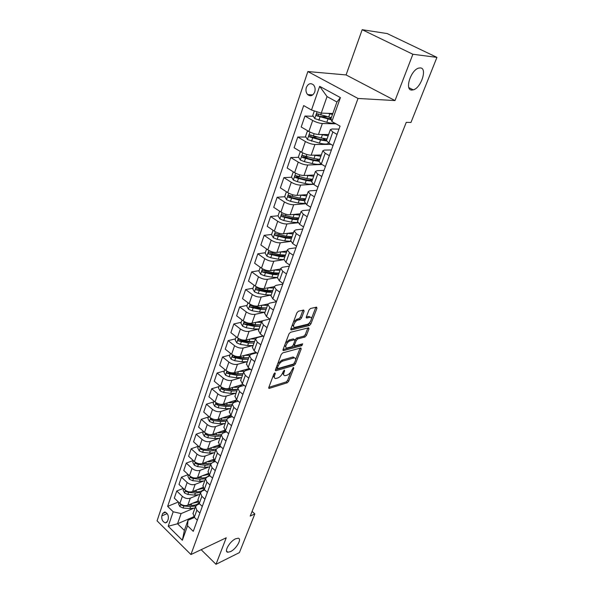 <?xml version="1.0" encoding="UTF-8"?>
<svg xmlns="http://www.w3.org/2000/svg" width="594" height="594" viewBox="0 0 594 594"><rect width="100%" height="100%" fill="white"/><g stroke="black" fill="none" stroke-linecap="round" stroke-linejoin="round"><path stroke-width="0.89" d="M274.918 372.898L273.864 373.997L268.8 387.451L269.112 388.431L287.236 382.788L288.684 381.259L293.778 368.094L293.436 367.419L291.751 370.218C290.629 372.69 289.078 374.331 287.088 375.148L284.949 375.705C283.635 375.594 283.316 374.532 283.984 372.535L284.645 370.805L284.288 370.129L282.588 372.95C281.467 375.453 279.885 377.116 277.851 377.947L275.646 378.519C274.309 378.4 273.975 377.339 274.628 375.326L275.289 373.574L274.918 372.898M411.709 90.05L413.224 89.865C420.968 88.15 427.613 68.191 420.404 67.909L418.673 68.102C410.721 70.085 404.455 90.206 411.709 90.05M230.524 551.611C236.293 549.005 242.278 538.587 238.187 538.223L235.551 538.81C229.789 541.327 223.708 551.856 227.769 552.227L230.524 551.611M306.363 87.437C305.561 90.281 305.992 92.664 307.655 94.595C310.536 96.711 312.889 95.857 314.723 92.033C315.533 89.226 315.124 86.843 313.491 84.897C310.58 82.715 308.204 83.561 306.363 87.437M304.091 311.182L303.705 310.031L298.455 311.204L296.911 312.808L290.867 328.853L291.246 329.967L309.385 325.512L310.87 323.953L316.944 308.279L316.58 307.143L310.469 308.509L308.954 310.083L306.348 316.892L306.712 318.02L310.127 317.248C313.164 316.84 310.187 323.812 307.083 324.406L294.876 327.353C291.758 327.762 294.758 320.678 297.958 320.092L299.963 319.617L301.485 318.028L304.091 311.182L302.992 310.187M395.01 100.572L412.889 54.262L436.932 57.373L387.184 33.568L362.177 29.7L346.079 74.933L307.863 71.547L358.026 98.463L395.01 100.572L346.079 74.933M201.151 549.695L216.008 564.3L226.24 537.785L190.926 554.544L358.026 98.463M216.008 564.3L239.412 552.598L254.833 513.921L252.071 511.397M436.932 57.373L410.966 122.468L406.274 122.349L250.23 516.052L254.833 513.921M282.737 352.881L281.222 354.462L275.468 369.743L275.802 370.76L293.933 365.473L295.389 363.929L301.18 348.99L300.861 347.95L282.737 352.881M283.071 349.547L288.966 333.895L290.496 332.298L308.628 327.791L308.962 328.876L306.415 335.462L304.937 337.013L297.75 338.884L296.25 340.451L294.579 344.824L294.914 345.886L302.665 343.829L301.863 345.649L283.598 350.586L283.071 349.547M167.449 521.369L168.258 519.022C168.711 515.488 167.545 513.134 164.753 511.954L162.645 513.498L161.85 515.837C161.412 519.386 162.593 521.74 165.384 522.891L167.449 521.369M307.863 71.547L157.068 520.841L190.926 554.544M193.785 516.743L177.547 523.767L184.37 530.457L187.994 520.262L187.533 525.757L193.265 531.348L340.058 126.121L331.883 121.51L331.014 118.607L336.932 101.99L327.042 96.577L321.25 113.12L332.826 113.513M187.533 525.757L182.358 540.258L168.206 526.247L173.188 511.783L181.111 513.595L193.132 508.509M178.386 501.997L167.642 506.385L173.188 511.783M167.642 506.385L303.675 105.591L311.508 110.009L319.661 86.33L340.414 97.602L331.883 121.51M412.889 54.262L362.177 29.7M181.111 513.595L177.547 523.767L168.206 526.247M313.298 116.283L304.952 116.03L312.696 120.463C316.105 122.26 319.32 123.277 322.327 123.515L335.929 123.797M304.952 116.03L301.195 126.997L308.88 131.467C312.266 133.279 315.459 134.281 318.458 134.482L328.623 134.541M305.91 137.028L297.772 137.014L305.398 141.52C308.754 143.34 311.932 144.327 314.931 144.49L331.044 144.372M297.772 137.014L294.104 147.743L301.663 152.279C304.997 154.113 308.16 155.093 311.152 155.22L321.302 154.997M298.685 157.343L290.756 157.536L298.255 162.11C301.559 163.951 304.707 164.917 307.699 165.013L322.015 164.516M290.756 157.536L287.169 168.028L294.602 172.646C297.884 174.495 301.017 175.445 304.002 175.505L314.137 175.022M291.639 177.235L283.887 177.613L291.268 182.261C294.52 184.118 297.646 185.061 300.623 185.09L313.446 184.318M283.887 177.613L280.375 187.89L287.696 192.567C290.926 194.431 294.03 195.367 297.007 195.359L307.128 194.617M284.741 196.711L277.168 197.267L284.429 201.975C287.637 203.853 290.726 204.774 293.703 204.737L305.405 203.742M277.168 197.267L273.73 207.328L280.932 212.058C284.118 213.951 287.192 214.857 290.162 214.79L300.26 213.803M278.074 215.778L270.589 216.513L277.74 221.272C280.895 223.166 283.962 224.072 286.924 223.968L297.832 222.78M270.589 216.513L267.226 226.359L274.317 231.148C277.45 233.048 280.494 233.939 283.457 233.813L293.54 232.588M271.614 234.452L264.152 235.35L271.183 240.169C274.302 242.077 277.331 242.953 280.286 242.798L290.666 241.431M264.152 235.35L260.855 244.988L267.835 249.836C270.923 251.759 273.945 252.621 276.893 252.435L286.954 250.987M265.288 252.74L257.841 253.801L264.768 258.672C267.842 260.595 270.849 261.449 273.789 261.241L283.873 259.682M257.841 253.801L254.611 263.246L261.486 268.139C264.53 270.077 267.523 270.916 270.463 270.678L280.502 269.015M259.088 270.664L251.663 271.874L258.487 276.789C261.509 278.735 264.493 279.566 267.426 279.299L277.457 277.539M251.663 271.874L248.5 281.125L255.264 286.07C258.271 288.016 261.241 288.84 264.167 288.55L274.183 286.679M253.014 288.224L245.604 289.582L252.324 294.542C255.309 296.495 258.264 297.319 261.189 297L271.198 295.032M245.604 289.582L242.508 298.648L249.176 303.638C252.138 305.598 255.078 306.4 257.996 306.059L268.028 303.987M247.059 305.435L239.672 306.935L246.295 311.939C249.235 313.907 252.168 314.709 255.078 314.337L265.013 312.192M239.672 306.935L236.635 315.822L243.206 320.849C246.124 322.824 249.042 323.611 251.945 323.218L262.474 320.834M241.223 322.304L233.858 323.945L240.384 328.994C243.288 330.969 246.183 331.749 249.086 331.333L258.538 329.106M233.858 323.945L230.88 332.655L237.355 337.726C240.236 339.709 243.124 340.481 246.02 340.035L262.875 335.907M235.499 338.855L228.155 340.622L234.585 345.708C237.452 347.69 240.325 348.455 243.213 347.995L252.361 345.671M228.155 340.622L225.237 349.161L231.615 354.269C234.459 356.259 237.325 357.009 240.206 356.526L256.051 352.353M229.885 355.078L222.564 356.972L228.898 362.095C231.727 364.092 234.578 364.835 237.459 364.33L246.369 361.909M222.564 356.972L219.698 365.347L225.987 370.485C228.794 372.49 231.638 373.225 234.511 372.698L249.421 368.51M224.383 370.998L217.077 373.01L223.329 378.163C226.121 380.167 228.942 380.895 231.809 380.353L240.518 377.829M217.077 373.01L214.271 381.229L220.471 386.397C223.24 388.409 226.062 389.129 228.92 388.558L242.983 384.37M218.978 386.612L211.702 388.743L217.864 393.926C220.619 395.938 223.418 396.651 226.277 396.064L234.808 393.451M211.702 388.743L208.947 396.807L215.058 402.004C217.798 404.017 220.589 404.722 223.433 404.12L236.724 399.94M213.677 401.938L206.422 404.172L212.496 409.392C215.214 411.412 217.998 412.11 220.842 411.479L229.225 408.783M206.422 404.172L203.72 412.088L209.749 417.315C212.452 419.342 215.221 420.025 218.057 419.386L230.635 415.228M208.472 416.981L201.247 419.319L207.239 424.561C209.92 426.589 212.674 427.272 215.511 426.611L223.752 423.819M201.247 419.319L198.589 427.086L204.536 432.343C207.209 434.37 209.949 435.046 212.778 434.363L224.74 430.227M203.363 431.741L196.161 434.184L202.071 439.449C204.722 441.483 207.454 442.151 210.276 441.453L218.399 438.587M196.161 434.184L193.555 441.81L199.428 447.089C202.057 449.123 204.782 449.784 207.596 449.064L219.03 444.936M198.351 446.235L191.171 448.782L197.008 454.068C199.621 456.103 202.331 456.756 205.138 456.029L213.149 453.081M191.171 448.782L188.61 456.266L194.409 461.56C197.008 463.602 199.703 464.248 202.509 463.498L213.491 459.377M193.273 460.528L186.271 463.105L192.025 468.414C194.617 470.463 197.305 471.101 200.096 470.337L207.997 467.315M186.271 463.105L183.761 470.455L189.479 475.772C192.048 477.821 194.721 478.452 197.512 477.673L208.115 473.537M188.209 474.599L181.46 477.175L187.14 482.506C189.694 484.556 192.367 485.179 195.151 484.385L202.948 481.289M181.46 477.175L178.994 484.392L184.637 489.731C187.177 491.78 189.835 492.396 192.612 491.587L202.881 487.444M183.249 488.416L176.737 490.993L182.343 496.339C184.868 498.388 187.511 499.005 190.288 498.18L197.995 495.017M176.737 490.993L174.317 498.084L179.885 503.437C182.388 505.494 185.024 506.095 187.793 505.256L197.802 501.084M194.468 517.456L187.994 520.262M199.539 503.823L197.253 504.789L195.471 506.66L196.859 510.179L199.888 513.067M204.715 489.953L202.205 490.971L200.43 492.805L201.856 496.302L204.915 499.175M209.994 475.824L207.254 476.9L205.479 478.697L206.935 482.165L210.046 485.031M215.384 461.434L212.392 462.57L210.618 464.33L212.117 467.76L215.266 470.619M220.894 446.777L217.627 447.965L215.86 449.688L217.389 453.088L220.582 455.932M226.522 431.845L222.958 433.093L221.198 434.771L222.765 438.134L226.002 440.971M232.276 416.639L228.393 417.931L226.633 419.572L228.244 422.898L231.526 425.712M238.164 401.143L233.932 402.48L232.18 404.076L233.836 407.365L237.162 410.164M244.186 385.35L239.582 386.731L237.83 388.276L239.531 391.52L242.909 394.312M250.356 369.253L245.337 370.671L243.592 372.171L245.337 375.371L248.767 378.14M256.675 352.851L251.21 354.291L249.473 355.739L251.262 358.895L254.737 361.642M263.157 336.122L257.202 337.585L255.472 338.981L257.306 342.085L260.833 344.817M269.81 319.067L263.313 320.537L261.59 321.881L263.469 324.933L267.055 327.643M276.448 301.73L269.55 303.148L267.835 304.425L269.765 307.425L273.403 310.12M282.826 284.118L275.913 285.395L274.205 286.62L276.188 289.56L279.885 292.226M289.337 266.142L282.41 267.278L280.717 268.429L282.751 271.31L286.508 273.953M295.983 247.795L289.048 248.775L287.355 249.859L289.449 252.68L293.265 255.294M302.769 229.054L295.819 229.878L294.141 230.895L296.295 233.642L300.17 236.226M309.704 209.92L302.74 210.573L301.076 211.516L303.289 214.196L307.224 216.751M316.78 190.37L309.816 190.852L308.16 191.714L310.432 194.32L314.441 196.844M324.02 170.396L317.04 170.693L315.407 171.48L317.738 174.005L321.814 176.492M331.415 149.985L324.428 150.089L322.809 150.787L325.208 153.23L329.351 155.68M338.974 129.113L331.979 129.017L330.375 129.633L332.848 131.987L337.058 134.4M283.583 215.243L282.789 215.318M291.209 196.228L289.493 196.362M299.421 176.849L296.428 176.997M308.189 157.113L303.653 157.224M317.456 137.058L311.479 137.043M327.331 116.699L320.374 116.491M193.08 513.357L194.305 517.3L197.305 520.188M197.988 499.636L199.25 503.549L202.294 506.43M202.985 485.669L204.284 489.545L207.365 492.419M208.071 471.443L209.407 475.282L212.541 478.148M213.261 456.949L214.634 460.751L217.805 463.602M220.285 447L219.513 446.317M218.54 442.188L219.958 445.946L223.173 448.789M225.059 432.358L224.651 432.001M223.923 427.138L225.386 430.858L228.645 433.687M229.41 411.805L230.91 415.481L234.222 418.287M235.009 396.176L236.553 399.799L239.909 402.591M240.711 380.234L242.3 383.806L245.701 386.59M246.525 363.981L248.166 367.5L251.618 370.262M252.457 347.408L254.143 350.868L257.648 353.608M258.509 330.494L260.246 333.895L263.803 336.62M264.679 313.231L266.476 316.572L270.084 319.275M270.983 295.619L272.832 298.893L276.5 301.574M277.42 277.643L279.321 280.851L283.048 283.501M283.984 259.288L285.952 262.414L289.731 265.043M290.696 240.54L292.716 243.592L296.562 246.191M297.549 221.391L299.628 224.361L303.541 226.93M304.544 201.819L306.697 204.707L310.669 207.247M311.702 181.823L313.922 184.623L317.961 187.132M319.015 161.39L321.302 164.093L325.408 166.558M326.492 140.488L328.853 143.095L333.026 145.523M321.25 113.12L311.508 110.009M184.37 530.457L182.358 540.258M319.661 86.33L327.042 96.577M340.414 97.602L336.932 101.99M273.21 375.735L274.383 377.65M282.551 373.047L283.724 374.851M268.844 387.333L286.159 381.942L287.607 380.412L290.926 371.814M295.634 359.645L300.067 348.151L301.18 348.99M275.49 369.691L292.842 364.627L293.83 363.884M277.428 367.916L277.799 368.607L293.54 364.025L295.27 361.115C295.968 359.051 295.634 357.967 294.275 357.863L282.937 361.011C280.873 361.813 279.277 363.498 278.133 366.053L277.428 367.916L276.448 367.151M276.277 367.597L277.361 368.399M294.438 357.863L293.169 357.016L292.597 357.113L293.703 357.959M277.702 363.803L281.823 360.15L292.597 357.113M294.951 340.072L296.621 338.045L303.816 336.182L305.294 334.63L307.87 327.97M293.362 344.72L294.483 345.552M283.063 349.569L300.75 344.817L301.581 344.112M290.139 340.859C286.999 341.513 284.043 348.299 287.028 347.965L291.684 346.77L293.184 345.196L294.854 340.815L294.505 339.738L290.139 340.859L289.011 340.013L285.484 343.154M284.682 345.277L285.84 347.119M293.844 339.389L294.349 339.768M289.011 340.013L293.221 338.922M293.377 322.178L296.807 319.245L298.812 318.778L300.334 317.189L302.933 310.35M292.411 324.747L293.629 326.514M310.194 317.241L308.984 316.416L309.823 317.293M306.304 317.025L308.68 316.468M311.412 318.807L315.845 307.298M290.83 328.95L308.256 324.68L310.268 321.755M178.898 502.487L178.445 503.779L179.908 506.615L183.145 508.019L189.85 508.605L194.988 508.019M192.523 503.281L198.129 502.086M180.947 504.276L181.437 505.182L183.858 505.969L190.57 506.571L195.775 505.969M198.248 504.373L198.997 503.304M191.996 505.338L188.142 505.108M198.76 503.029C197.067 504.774 194.49 505.524 191.03 505.279L188.313 505.034M183.635 488.78L183.138 490.213L184.615 493.065L187.882 494.468L194.639 495.106L199.799 494.564M197.319 489.686L203.297 488.357M185.692 490.547L186.167 491.594L188.61 492.389L195.374 493.027L200.534 492.5M203.452 490.466L204.054 489.33M197.275 491.787L192.708 491.55M203.913 489.174C202.302 491.141 199.614 491.995 195.834 491.721L192.968 491.446M188.461 474.829L187.919 476.395L189.412 479.269L192.708 480.68L199.51 481.355L204.707 480.865M202.198 475.846L208.576 474.354M190.54 476.588L190.986 477.754L193.451 478.564L200.26 479.247L205.457 478.757M208.65 476.351L209.133 475.022C207.662 477.249 204.863 478.215 200.735 477.91L197.691 477.606M202.606 477.984L197.334 477.739M193.377 460.617L192.783 462.332L194.297 465.213L197.624 466.639L204.47 467.359L209.697 466.914M207.165 461.753C210.113 461.909 212.377 461.345 213.959 460.053M195.493 462.384L195.894 463.669L198.381 464.478L205.234 465.213L210.462 464.768M213.862 462.006L214.144 461.063M207.989 463.929L201.967 463.669M214.404 460.536L213.031 462.325M211.182 463.335L205.717 463.855L202.495 463.506M198.381 446.146L197.735 448.01L199.265 450.905L202.628 452.338L209.526 453.111L214.776 452.71M212.214 447.401C215.488 447.594 217.901 446.94 219.446 445.441M200.557 447.928L200.891 449.316L203.4 450.141L210.298 450.92L215.555 450.527M219.112 447.431L219.231 446.881M213.439 449.613L206.564 449.316M219.706 445.715L218.711 447.572M216.082 449.138L210.796 449.539L207.351 449.146M203.482 431.407L202.784 433.427L204.336 436.338L207.729 437.778L214.672 438.595L219.951 438.246M217.367 432.774C221.013 433.019 223.559 432.261 225.007 430.509M205.747 433.212L205.977 434.704L208.509 435.536L215.466 436.367L220.745 436.026M218.963 435.031L210.915 434.66M225.133 430.628L224.287 432.625M221.235 434.622L215.964 434.957L212.258 434.511M208.62 434.385L205.977 434.704M208.68 416.387L207.922 418.57L209.489 421.488L212.919 422.943L219.914 423.812L225.223 423.515M222.602 417.879C226.685 418.169 229.366 417.285 230.643 415.236L229.856 417.448M211.07 418.25L211.16 419.817L213.714 420.663L220.723 421.54L226.032 421.25M224.562 420.181L220.381 420.352L212.697 419.312L211.16 419.817M226.544 419.817L221.228 420.099L217.166 419.587M213.974 401.076L213.164 403.43L214.746 406.363L218.213 407.826L225.252 408.746L230.591 408.501M227.94 402.702C232.106 403.036 234.816 402.19 236.07 400.148L235.439 402.004M216.602 403.044L216.446 404.64L219.023 405.502L226.076 406.43L231.422 406.199M230.242 405.049L225.727 405.264L217.983 404.165L216.446 404.64M231.942 404.737L226.596 404.967L222.022 404.358M219.372 385.476L218.495 388.001L220.107 390.949L223.604 392.419L230.695 393.391L236.063 393.213M233.375 387.236C237.615 387.622 240.355 386.805 241.595 384.786M225.304 388.602L222.067 387.57L221.829 389.181L224.428 390.05L231.534 391.038L236.909 390.859M236.004 389.634L231.17 389.879L223.374 388.728L221.829 389.181M237.437 389.374L232.061 389.545L226.448 388.758M224.874 369.572L223.938 372.275L225.564 375.237L229.098 376.715L236.249 377.747L241.647 377.621M238.907 371.465L244.201 371.228M245.886 370.515L247.223 369.126L246.829 370.248M243.043 373.715L237.637 373.826L230.479 372.78L227.584 371.792C226.648 371.963 226.559 372.505 227.316 373.426L237.095 375.349L242.501 375.23M241.855 373.923L236.724 374.213L228.861 372.995L227.316 373.426M230.479 353.363L229.484 356.244L231.133 359.222L234.697 360.714L241.899 361.798L247.327 361.739M244.55 355.383L249.658 355.294M252.346 353.987L252.962 353.17L252.702 353.898M248.752 357.751L243.317 357.796L236.108 356.697L233.219 355.702C232.239 355.865 232.135 356.415 232.907 357.358L242.768 359.348L248.203 359.296M247.802 357.915L242.382 358.234L234.459 356.957L232.907 357.358M236.204 336.82L235.135 339.902L236.806 342.894L240.414 344.394L247.668 345.537L253.126 345.537M250.289 338.988L255.472 338.974L252.339 347.735M254.581 341.476L249.116 341.461L238.959 339.308C237.942 339.449 237.823 340.006 238.617 340.978L248.552 343.042L254.017 343.05M253.838 341.602L248.144 341.944L240.169 340.6L238.617 340.978M242.04 319.958L240.904 323.233L242.597 326.24L246.235 327.747L253.541 328.957L259.036 329.024M256.14 322.267L261.427 322.327M260.514 324.881L255.019 324.799L244.817 322.579C243.763 322.705 243.629 323.27 244.431 324.272L254.447 326.41L259.942 326.485M259.986 324.963L254.032 325.334L245.99 323.923L244.431 324.272M247.988 302.747L246.785 306.237L248.5 309.251L252.175 310.773L259.541 312.043L265.058 312.184M262.103 305.212L267.5 305.353M266.572 307.952L261.048 307.796L250.794 305.516C249.695 305.62 249.547 306.192 250.364 307.232L260.462 309.444L265.986 309.593M266.231 308.004L260.031 308.39L251.93 306.912L250.364 307.232M254.061 285.187L252.784 288.892L254.522 291.921L258.242 293.451L265.659 294.795L271.206 295.003M268.176 287.8L273.7 288.031M272.75 290.681L267.196 290.459L256.898 288.112C255.747 288.194 255.591 288.773 256.422 289.85L266.602 292.137L272.156 292.359M272.579 290.711C271.154 291.468 269.008 291.602 266.149 291.105L257.989 289.553L256.422 289.85M260.261 267.27L258.91 271.191L260.669 274.242L264.427 275.772L271.904 277.19L277.48 277.472M274.369 270.032L280.026 270.359M279.054 273.069L273.47 272.765L263.12 270.344C261.932 270.411 261.754 270.998 262.6 272.104L272.861 274.48L278.445 274.777M279.039 273.069C277.65 273.879 275.438 274.012 272.394 273.47L264.174 271.844L262.6 272.104M266.595 248.975L265.154 253.126L266.944 256.192L270.738 257.737L278.274 259.222L283.88 259.578L287.355 249.859M280.672 251.893L286.479 252.324M284.771 251.307L285.811 251.151M285.491 255.086L279.871 254.707L269.476 252.22C268.236 252.264 268.05 252.851 268.904 253.994L279.254 256.459L284.868 256.831M285.454 255.175C284.081 255.955 281.846 256.051 278.764 255.472L270.478 253.772L268.904 253.994M273.054 230.294L271.532 234.689L273.344 237.763L277.183 239.323L284.771 240.882L290.622 241.298M291.476 237.162L291.223 236.783M287.095 233.368L293.065 233.91M290.822 232.915L292.775 232.677M292.055 236.731L286.405 236.271L275.958 233.709C274.68 233.732 274.473 234.326 275.341 235.506L285.773 238.06L291.416 238.513M291.988 236.924C290.615 237.652 288.38 237.711 285.269 237.103L276.923 235.313L275.341 235.506M279.633 211.286L278.044 215.86L279.885 218.948L283.769 220.515L291.416 222.156L297.72 222.609M297.995 218.562L297.572 218.02M293.636 214.449L299.792 215.11M297.119 214.107L299.755 213.847M298.76 217.998L293.08 217.449L282.551 214.798C281.259 214.813 281.044 215.422 281.89 216.617L292.434 219.275L298.114 219.81M298.656 218.295C297.29 218.971 295.04 218.986 291.914 218.34L283.464 216.461L281.89 216.617M286.746 191.959L286.315 191.959L284.697 196.636L286.56 199.74L290.488 201.314L298.195 203.029L305.153 203.497M304.618 199.562L303.957 198.842M300.289 195.122L306.66 195.916M303.586 194.877L306.823 194.639M305.606 198.856L299.896 198.225L289.278 195.478C287.993 195.493 287.756 196.102 288.565 197.319L299.235 200.089L304.945 200.713M305.457 199.272C304.106 199.896 301.849 199.866 298.693 199.183L290.214 197.23L289.56 195.812M286.315 191.959L286.709 191.936M293.146 172.215L293.867 172.186L293.146 172.215L291.491 176.997L293.384 180.108L297.356 181.697L305.123 183.494C308.59 184.274 311.174 184.407 312.882 183.902M311.338 180.138L310.328 179.202M307.061 175.364L313.677 176.307M310.187 175.208L314.011 175.03M312.6 179.314L306.86 178.586L296.154 175.742C294.862 175.75 294.609 176.373 295.389 177.599L306.185 180.487L311.924 181.207M312.407 179.848C311.063 180.405 308.798 180.331 305.62 179.618L297.074 177.576L296.428 176.106M301.188 151.997L300.126 152.049L298.433 156.927L300.349 160.053L304.366 161.65L312.199 163.536C316.468 164.523 319.327 164.59 320.767 163.751M318.146 160.283L316.691 159.073M313.944 155.16L320.842 156.274M316.929 155.093L321.295 155.012M319.743 159.348L313.974 158.524L303.178 155.576C301.886 155.583 301.618 156.207 302.361 157.455L313.283 160.469L319.052 161.278M319.513 160.001C318.176 160.499 315.904 160.38 312.704 159.63L304.091 157.492L303.445 155.97M308.657 131.341L307.254 131.43L305.531 136.42L307.477 139.56L319.423 143.147C324.859 144.409 327.895 144.327 328.541 142.909M325.007 139.961L323.002 138.417M320.931 134.496L328.17 135.803M323.782 134.511L328.593 134.63M327.049 138.944L321.243 138.016L310.35 134.964C309.066 134.964 308.776 135.603 309.489 136.865L320.537 140.006L326.44 140.919M326.767 139.724C325.438 140.162 323.166 139.984 319.936 139.196L311.256 136.962L310.625 135.395M314.352 110.915L312.778 115.459L314.753 118.607L326.819 122.297C330.494 123.233 333.16 123.515 334.808 123.158M331.044 118.533L329.328 117.218M328.014 113.35L332.499 114.449M330.754 113.447L332.729 113.803M331.348 117.664L317.693 113.892C316.402 113.892 316.097 114.531 316.773 115.808L331.378 119.832M331.155 119.075L318.577 115.986L317.961 114.352M322.327 123.515L318.458 134.482M314.931 144.49L311.152 155.22M307.699 165.013L304.002 175.505M300.623 185.09L297.007 195.359M293.703 204.737L290.162 214.79M286.924 223.968L283.457 233.813M280.286 242.798L276.893 252.435M273.789 261.241L270.463 270.678M267.426 279.299L264.167 288.55M261.189 297L257.996 306.059M255.078 314.337L251.945 323.218M249.086 331.333L246.02 340.035M243.213 347.995L240.206 356.526M237.459 364.33L234.511 372.698M231.809 380.353L228.92 388.558M226.277 396.064L223.433 404.12M220.842 411.479L218.057 419.386M215.511 426.611L212.778 434.363M210.276 441.453L207.596 449.064M205.138 456.029L202.509 463.498M200.096 470.337L197.512 477.673M195.151 484.385L192.612 491.587M190.288 498.18L187.793 505.256M196.859 510.179L194.305 517.3M182.343 496.339L179.885 503.437M187.14 482.506L184.637 489.731M201.856 496.302L199.25 503.549M192.025 468.414L189.479 475.772M206.935 482.165L204.284 489.545M197.008 454.068L194.409 461.56M212.117 467.76L209.407 475.282M202.071 439.449L199.428 447.089M217.389 453.088L214.634 460.751M207.239 424.561L204.536 432.343M222.765 438.134L219.958 445.946M212.496 409.392L209.749 417.315M228.244 422.898L225.386 430.858M217.864 393.926L215.058 402.004M233.836 407.365L230.91 415.481M223.329 378.163L220.471 386.397M239.531 391.52L236.553 399.799M228.898 362.095L225.987 370.485M245.337 375.371L242.3 383.806M234.585 345.708L231.615 354.269M251.262 358.895L248.166 367.5M240.384 328.994L237.355 337.726M257.306 342.085L254.143 350.868M246.295 311.939L243.206 320.849M263.469 324.933L260.246 333.895M252.324 294.542L249.176 303.638M269.765 307.425L266.476 316.572M258.487 276.789L255.264 286.07M276.188 289.56L272.832 298.893M264.768 258.672L261.486 268.139M282.751 271.31L279.321 280.851M271.183 240.169L267.835 249.836M289.449 252.68L285.952 262.414M277.74 221.272L274.317 231.148M296.295 233.642L292.716 243.592M284.429 201.975L280.932 212.058M303.289 214.196L299.628 224.361M291.268 182.261L287.696 192.567M310.432 194.32L306.697 204.707M298.255 162.11L294.602 172.646M317.738 174.005L313.922 184.623M305.398 141.52L301.663 152.279M325.208 153.23L321.302 164.093M312.696 120.463L308.88 131.467M332.848 131.987L328.853 143.095M167.166 513.624L161.85 515.837M165.652 512.251L162.645 513.498M273.656 374.554L274.628 375.326M283.977 370.285L284.645 370.805M283.034 371.792L283.984 372.535M293.117 367.589L293.778 368.094M287.607 380.412L288.684 381.259M286.159 381.942L287.236 382.788M268.696 387.867L269.342 388.387M274.614 373.047L275.289 373.574M294.438 363.201L295.389 363.929M292.842 364.627L293.933 365.473M275.364 370.218L276.002 370.73M281.823 360.15L282.937 361.011M277.146 365.288L278.133 366.053M307.833 328.051L308.962 328.876M305.294 334.63L306.415 335.462M303.816 336.182L304.937 337.013M296.621 338.045L297.75 338.884M295.121 339.612L296.25 340.451M293.607 344.089L294.579 344.824M300.75 344.817L301.863 345.649M282.959 350.096L283.598 350.586M300.334 317.189L301.485 318.028M298.812 318.778L299.963 319.617M296.807 319.245L297.958 320.092M306.229 317.56L306.831 317.998M315.793 307.462L316.944 308.279M309.741 323.129L310.87 323.953M308.256 324.68L309.385 325.512M290.748 329.477L291.387 329.945M180.717 504.113L179.871 506.548M190.57 506.571L189.85 508.605M191.602 503.667L191.03 505.279M183.858 505.969L183.145 508.019M182.113 504.9L181.437 505.182M185.477 490.406L184.578 492.99M195.374 493.027L194.639 495.106M196.428 490.043L195.834 491.721M188.61 492.389L187.882 494.468M187.021 491.253L186.167 491.594M190.325 476.447L189.375 479.195M200.26 479.247L199.51 481.355M201.344 476.18L200.735 477.91M193.451 478.564L192.708 480.68M192.025 477.353L190.986 477.754M195.27 462.236L194.26 465.147M205.234 465.213L204.47 467.359M206.356 462.058L205.717 463.855M198.381 464.478L197.624 466.639M197.134 463.201L195.894 463.669M200.297 447.757L199.228 450.839M210.298 450.92L209.526 453.111M211.457 447.676L210.796 449.539M203.4 450.141L202.628 452.338M202.354 448.789L200.891 449.316M205.42 433.011L204.291 436.263M215.466 436.367L214.672 438.595M216.647 433.026L215.964 434.957M208.509 435.536L207.729 437.778M210.647 417.983L209.452 421.421M220.723 421.54L219.914 423.812M221.941 418.102L221.228 420.099M213.714 420.663L212.919 422.943M215.964 402.673L214.709 406.289M226.076 406.43L225.252 408.746M227.331 402.895L226.596 404.967M219.023 405.502L218.213 407.826M221.391 387.065L220.062 390.874M231.534 391.038L230.695 393.391M232.826 387.399L232.061 389.545M224.428 390.05L223.604 392.419M226.923 371.153L225.527 375.163M237.095 375.349L236.249 377.747M238.424 371.599L237.637 373.826M229.945 374.302L229.098 376.715M232.558 354.93L231.088 359.147M242.768 359.348L241.899 361.798M244.134 355.494L243.317 357.796M235.558 358.249L234.697 360.714M238.305 338.38L236.768 342.82M248.552 343.042L247.668 345.537M249.955 339.07L249.116 341.461M241.29 341.884L240.414 344.394M241.988 339.879L241.847 340.295M244.171 321.502L242.552 326.165M254.447 326.41L253.541 328.957M255.895 322.327L255.019 324.799M247.134 325.185L246.235 327.747M247.891 323.01L247.698 323.567M250.156 304.284L248.455 309.177M260.462 309.444L259.541 312.043M261.954 305.242L261.048 307.796M253.089 308.16L252.175 310.773M253.92 305.806L253.668 306.504M256.259 286.716L254.477 291.847M266.602 292.137L265.659 294.795M268.132 287.808L267.196 290.459M259.17 290.785L258.242 293.451M260.061 288.246L259.764 289.1M262.496 268.778L260.625 274.161M272.861 274.48L271.904 277.19M274.435 270.047L273.47 272.765M265.377 273.054L264.427 275.772M266.335 270.322L265.978 271.339M268.859 250.475L266.899 256.111M279.254 256.459L278.274 259.222M280.858 251.93L279.871 254.707M271.71 254.96L270.738 257.737M272.743 252.027L272.327 253.207M275.349 231.779L273.299 237.689M285.773 238.06L284.771 240.882M287.414 233.435L286.405 236.271M278.178 236.486L277.183 239.323M279.277 233.345L278.801 234.697M281.987 212.689L279.833 218.874M292.434 219.275L291.416 222.156M294.112 214.553L293.08 217.449M284.778 217.627L283.769 220.515M285.959 214.263L285.417 215.793M283.501 216.476L281.912 216.632M288.766 193.184L286.516 199.658M299.235 200.089L298.195 203.029M300.943 195.263L299.896 198.225M291.52 198.359L290.488 201.314M292.775 194.773L292.174 196.488M290.214 197.23L288.625 197.349M295.686 173.255L293.332 180.034M306.185 180.487L305.123 183.494M307.93 175.564L306.86 178.586M298.411 178.675L297.356 181.697M299.747 174.851L299.079 176.767M297.074 177.576L295.485 177.658M302.769 152.888L300.304 159.979M313.283 160.469L312.199 163.536M317.478 159.697L317.649 159.207M315.072 155.435L313.974 158.524M305.45 158.568L304.366 161.65M306.875 154.499L306.133 156.616M304.091 157.492L302.495 157.529M310.001 132.068L307.425 139.479M320.537 140.006L319.423 143.147M324.621 139.657L324.948 138.758M322.364 134.86L321.243 138.016M312.644 138.016L311.538 141.164M314.152 133.695L313.342 136.019M311.256 136.962L309.66 136.962M317.055 111.776L314.709 118.533M327.955 119.09L326.819 122.297M329.819 113.825L328.675 117.055M319.995 117.003L318.867 120.226M321.354 113.12L320.708 114.961M318.577 115.986L316.981 115.934M408.872 87.652L413.224 89.865M312.793 94.892L307.655 94.595M195.471 506.66L192.931 513.765M200.43 492.805L197.839 500.044M205.479 478.697L202.844 486.07M210.618 464.33L207.937 471.836M215.86 449.688L213.12 457.335M221.198 434.771L218.406 442.567M226.633 419.572L223.79 427.517M232.18 404.076L229.284 412.169M237.83 388.276L234.875 396.532M243.592 372.171L240.585 380.583M249.473 355.739L246.406 364.322M261.59 321.881L258.39 330.813M267.835 304.425L264.568 313.55M274.205 286.62L270.879 295.923M280.717 268.429L277.316 277.933M294.141 230.895L290.6 240.808M301.076 211.516L297.453 221.644M308.16 191.714L304.462 202.064M315.407 171.48L311.62 182.061M322.809 150.787L318.941 161.605M330.375 129.633L326.418 140.689M167.003 522.2L165.384 522.891M226.559 551.061L227.769 552.227M268.711 388.105L269.112 388.431M275.378 370.433L275.802 370.76M293.169 357.016L294.275 357.863M293.377 338.899L294.505 339.738M282.974 350.267L283.427 350.616M308.984 316.416L310.127 317.248M306.244 317.679L306.712 318.02M290.763 329.611L291.246 329.967M198.7 504.18L199.012 503.318M203.66 490.377L203.898 489.708M241.067 386.286L241.609 384.778M290.139 197.201L288.565 197.319M296.955 177.524L295.389 177.599M303.92 157.417L302.361 157.455M311.041 136.865L309.489 136.865M318.325 115.86L316.773 115.808"/></g></svg>
